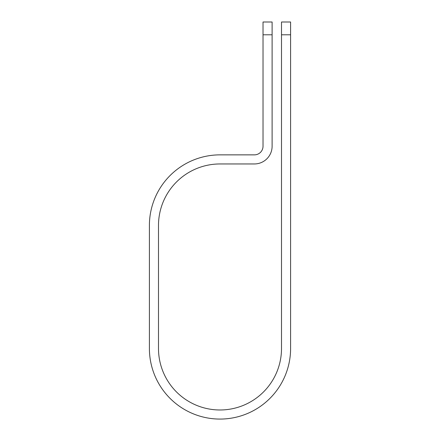 <?xml version="1.0" encoding="UTF-8"?>
<svg xmlns="http://www.w3.org/2000/svg" width="440" height="440" viewBox="0 0 440 440"><rect width="100%" height="100%" fill="white"/><g stroke="black" fill="none" stroke-linecap="round" stroke-linejoin="round"><path stroke-width="0.66" d="M281.507 34.793L281.507 22L290.598 22L290.598 34.793L281.507 34.793L281.507 348.475A61.507 61.507 0 0 1 220 409.981A61.507 61.507 0 0 1 158.494 348.475L158.494 225.462A61.507 61.507 0 0 1 220 163.955L254.392 163.955A17.727 17.727 0 0 0 272.113 146.229L272.113 34.793L263.027 34.793L263.027 22L272.113 22L272.113 34.793M263.027 34.793L263.027 146.229A8.635 8.635 0 0 1 254.392 154.864L220 154.864A70.598 70.598 0 0 0 149.402 225.462L149.402 348.475A70.598 70.598 0 0 0 220 419.073A70.598 70.598 0 0 0 290.598 348.475L290.598 34.793"/></g></svg>

